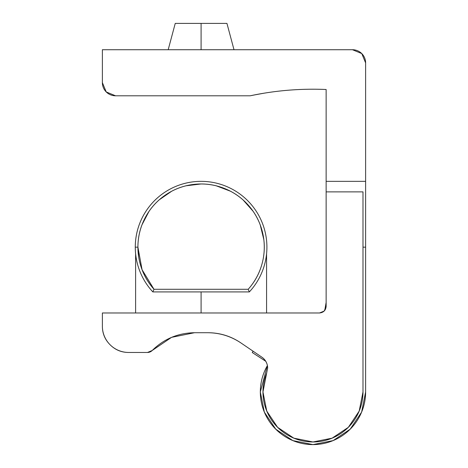 <?xml version="1.0" encoding="UTF-8"?>
<svg xmlns="http://www.w3.org/2000/svg" width="468" height="468" viewBox="0 0 468 468"><rect width="100%" height="100%" fill="white"/><g stroke="black" fill="none" stroke-linecap="round" stroke-linejoin="round"><path stroke-width="0.7" d="M261.887 357.189C265.59 359.874 267.509 363.501 267.643 368.076L266.666 373.049L267.643 368.076A13.162 13.162 0 0 0 261.887 357.189L240.991 342.98L261.887 357.189M201.094 291.915L201.094 312.975L201.094 291.915M319.556 312.975L324.213 311.045L326.137 306.394L326.137 191.88L362.992 191.88L326.137 191.88L326.137 306.394C325.722 310.36 323.528 312.554 319.556 312.975L102.375 312.975L102.375 326.137L102.375 312.975L319.556 312.975L324.213 311.045L326.137 306.394M262.957 391.95L266.766 411.091L277.606 427.319L293.834 438.159L312.975 441.967L332.116 438.159L348.344 427.319L359.184 411.091L362.992 391.95L362.992 191.88L362.992 391.95A50.017 50.017 0 0 1 312.975 441.967A50.017 50.017 0 0 1 266.666 373.049L262.957 391.95L266.672 373.031M207.675 332.719C219.808 332.806 230.911 336.229 240.991 342.98C230.94 336.141 219.837 332.719 207.675 332.719L194.512 332.719L207.675 332.719M152.211 350.485C163.94 338.914 178.039 332.994 194.512 332.719L171.575 337.34L152.211 350.485A6.581 6.581 0 0 1 147.514 352.462L128.7 352.462L147.514 352.462L152.211 350.485L171.575 337.34L194.512 332.719M128.7 352.462A26.325 26.325 0 0 1 102.375 326.137C102.375 333.409 104.943 339.61 110.085 344.752C115.227 349.894 121.428 352.462 128.7 352.462M201.094 95.794L250.193 95.794C275.243 90.499 300.555 88.399 326.137 89.499L326.137 181.35L365.625 181.35L365.625 62.887L365.625 181.35L326.137 181.35L326.137 89.499A302.737 302.737 0 0 0 250.193 95.794L115.537 95.794L250.193 95.794L258.26 94.197M175.243 23.4L226.945 23.4L201.094 23.4L201.094 49.725L201.094 23.4L175.243 23.4L168.188 49.725M365.625 181.35L365.625 391.95A52.65 52.65 0 0 1 312.975 444.6A52.65 52.65 0 0 1 260.325 391.95L264.332 412.097L275.746 429.179L292.828 440.593L312.975 444.6L333.122 440.593L350.204 429.179L361.618 412.097L365.625 391.95L365.625 247.162L362.992 247.162L365.625 247.162L365.625 181.35L326.137 181.35L326.137 302.445L324.745 310.454M253.118 351.228A72.394 72.394 0 0 0 252.258 352.521L265.76 361.29L252.258 352.521A72.394 72.394 0 0 1 253.118 351.228M267.404 365.578A52.65 52.65 0 0 0 260.325 391.95A52.65 52.65 0 0 1 267.404 365.578M352.462 49.725L102.375 49.725L102.375 82.631L102.375 49.725L352.462 49.725A13.162 13.162 0 0 1 365.625 62.887L361.77 53.58L352.462 49.725M256.873 94.454L253.124 95.185M253.1 95.191L264.046 93.191M264.496 93.12L264.993 93.038M264.514 93.114L258.476 94.156M115.537 95.794A13.162 13.162 0 0 1 102.375 82.631L106.23 91.939L115.537 95.794M326.137 302.445L326.137 181.35M267.398 365.531L260.325 391.95M139.815 262.536C142.342 272.622 147.075 281.537 154.001 289.282A63.18 63.18 0 0 1 137.914 247.162L135.281 247.162A65.812 65.812 0 0 0 152.837 291.915L154.001 289.282L142.073 269.708L137.914 247.162C137.914 236.767 140.33 226.968 145.168 217.766C150.006 208.564 156.704 201.018 165.268 195.127C173.827 189.23 183.269 185.661 193.588 184.427C203.913 183.193 213.929 184.433 223.64 188.142C233.351 191.851 241.64 197.607 248.508 205.405C255.382 213.209 260.038 222.16 262.489 232.263C264.941 242.36 264.906 252.457 262.373 262.536C259.845 272.622 255.119 281.537 248.186 289.282L154.001 289.282L152.837 291.915A65.812 65.812 0 0 1 225.131 185.895A65.812 65.812 0 0 1 249.35 291.915L248.186 289.282L249.35 291.915A65.812 65.812 0 0 0 225.131 185.895A65.812 65.812 0 0 0 135.281 247.162L137.914 247.162A63.18 63.18 0 0 1 223.64 188.142A63.18 63.18 0 0 1 248.186 289.282L154.001 289.282L152.837 291.915L249.35 291.915L248.186 289.282M263.841 239.657L260.214 224.839M253.147 211.325L243.044 199.894M230.496 191.225L216.234 185.808M201.094 183.965L185.954 185.808M171.692 191.225L159.143 199.894M149.04 211.325L141.974 224.839M137.884 247.162L138.75 257.447M152.837 291.915L249.35 291.915M266.579 253.738L266.579 312.975M135.609 312.975L135.609 253.732M226.945 23.4L234 49.725"/></g></svg>
